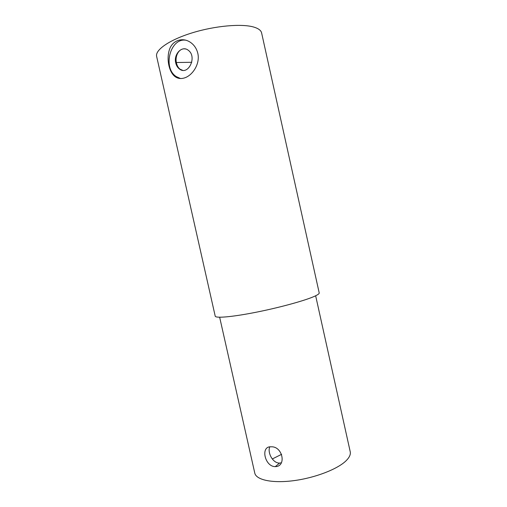 <?xml version="1.0" encoding="UTF-8"?>
<svg xmlns="http://www.w3.org/2000/svg" width="507" height="507" viewBox="0 0 507 507"><rect width="100%" height="100%" fill="white"/><g stroke="black" fill="none" stroke-linecap="round" stroke-linejoin="round"><path stroke-width="0.76" d="M197.806 53.324C196.665 48.697 194.289 45.098 190.676 42.518C182.552 36.707 172.12 40.446 169.325 49.965C166.372 59.325 169.027 71.855 174.801 76.418C177.799 78.75 181.316 79.149 185.347 77.615C193.186 74.624 200.214 63.318 197.806 53.324M186.107 40.262C170.213 37.334 162.322 68.103 176.366 76.646L180.517 78.534M176.379 62.513L191.779 62.298M182.533 70.277L179.96 69.123C178.268 67.773 177.114 65.764 176.499 63.102C174.617 55.96 179.205 47.563 185.562 48.995M253.836 27.086C241.839 23.461 215.19 25.762 192.343 32.803C169.446 39.825 154.965 49.971 156.638 56.423L215.215 316.159C215.494 318.364 231.794 317.014 254.996 312.458C278.159 307.926 303.509 301.044 313.63 296.69C317.528 295.011 319.391 293.749 319.207 292.913L261.618 32.955C261.054 30.439 258.462 28.481 253.836 27.086M281.619 454.316L272.284 458.974M219.651 317.23L254.774 473.075C256.124 479.907 272.177 483.494 293.667 480.668C315.132 477.892 337.776 469.083 346.186 460.654C349.462 457.371 350.812 454.399 350.229 451.737L315.652 295.771M281.385 462.802L279.63 463.068C272.785 463.43 267.176 452.364 269.794 446.895M270.789 446.806L271.22 446.806C282.684 446.154 286.785 466.592 275.276 466.63C264.882 466.808 260.205 446.261 270.789 446.806M175.745 62.969C173.388 54.205 182.121 45.142 188.249 50.256C197.483 56.676 188.293 76.012 179.51 69.047C177.634 67.665 176.379 65.644 175.745 62.969M176.366 76.646L174.801 76.418M275.276 466.63L279.63 463.068M179.51 69.047L179.96 69.123"/></g></svg>
